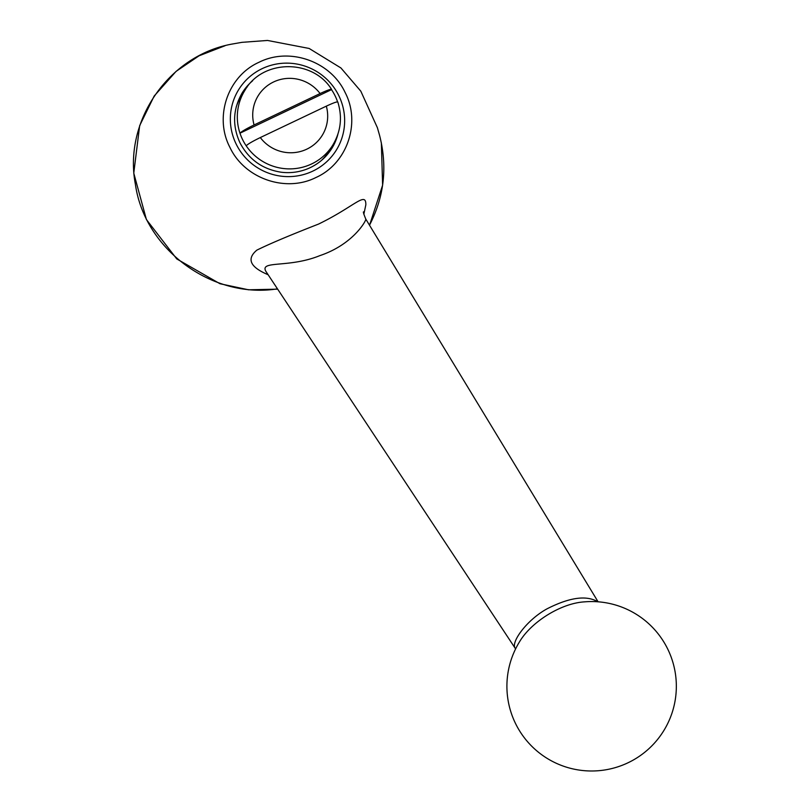 <?xml version="1.0" encoding="UTF-8"?>
<svg xmlns="http://www.w3.org/2000/svg" width="809" height="809" viewBox="0 0 809 809"><rect width="100%" height="100%" fill="white"/><g stroke="black" fill="none" stroke-linecap="round" stroke-linejoin="round"><path stroke-width="1.21" d="M337.606 101.883A51.776 50.927 32 0 0 331.508 89.637L239.97 133.202A51.776 50.927 32 0 0 246.189 145.802C247.797 144.113 252.499 141.363 260.306 137.56L326.32 106.151C333.965 102.601 337.768 101.297 337.737 102.237M330.81 149.978A52.716 51.847 32 0 0 334.542 142.06M246.967 87.291A52.716 51.847 32 0 0 241.476 94.097M321.395 160.475A51.776 50.927 32 0 0 329.142 150.939L332.742 145.175C340.862 131.584 342.541 117.194 337.798 102.005M320.091 93.551A37.649 37.032 32 0 0 273.594 81.962A37.649 37.032 32 0 0 254.077 124.96L320.091 93.551C327.746 90.001 331.548 88.697 331.508 89.637L331.559 89.364C312.668 58.764 262.642 59.168 244.955 90.264L241.345 96.028A51.776 50.927 32 0 0 236.157 107.162M254.077 124.96C246.29 128.752 241.588 131.503 239.97 133.202A51.776 50.927 32 0 1 244.955 90.264M315.975 177.495C347.253 163.539 361.067 122.847 345.099 92.438C330.608 61.302 289.491 46.811 258.951 62.303C227.804 76.188 213.91 116.931 229.877 147.289C244.348 178.435 285.456 192.936 315.975 177.495M369.501 225.195C384.224 196.718 387.592 166.826 379.613 135.518L377.398 127.721L360.814 91.184L340.923 67.966L309.149 48.459L267.506 40.45L241.921 42.341L233.174 43.878C169.162 54.688 123.221 120.834 135.386 184.28C144.528 249.485 212.352 299.35 277.467 288.843M268.123 274.726C250.133 267.162 246.371 258.971 256.837 250.143C269.286 243.964 289.865 235.267 318.554 224.073C354.655 206.548 366.012 191.005 365.84 204.819L363.848 214.233M363.615 211.887L363.615 211.887C362.978 211.574 363.686 213.96 365.759 219.027C366.973 219.391 353.917 244.197 319.889 255.614C289.015 268.194 260.164 260.336 265.696 271.055L265.504 270.742M584.533 601.856L584.533 601.856C561.082 603.231 531.766 621.646 519.843 641.274L519.843 641.284A84.723 84.723 0 0 0 533.637 748.042A84.723 84.723 0 0 0 671.632 714.135A84.723 84.723 0 0 0 584.533 601.856L584.583 601.845M515.586 648.929L515.272 648.393C510.378 642.518 526.861 619.876 547.046 608.823C569.556 597.355 586.474 595.009 597.821 601.785M260.306 137.56A37.649 37.032 32 0 0 306.803 149.159A37.649 37.032 32 0 0 326.32 106.151M246.189 145.802A51.776 50.927 32 0 0 332.742 145.175M236.258 144.265A57.419 56.478 32 0 0 335.047 152.062A57.419 56.478 32 0 0 291.189 63.314A57.419 56.478 32 0 0 236.258 144.265M252.62 80.779A52.716 51.847 32 0 0 242.356 92.651C232.891 108.841 232.112 125.597 240.02 142.9C248.859 159.545 262.601 169.314 281.249 172.226C290.178 173.308 298.794 172.236 307.096 169C317.532 164.793 325.744 157.977 331.741 148.553A52.716 51.847 32 0 0 337.919 134.132M277.679 289.157L248.535 289.794L219.957 283.726L176.767 258.931L146.409 219.552L133.768 173.146L139.664 125.648L154.175 96.038L176.069 71.384L199.065 55.801L225.033 45.739M381.352 142.849L382.617 185.16L369.541 225.256M515.272 648.393L265.696 271.055M598.094 601.805L365.759 219.027"/></g></svg>
